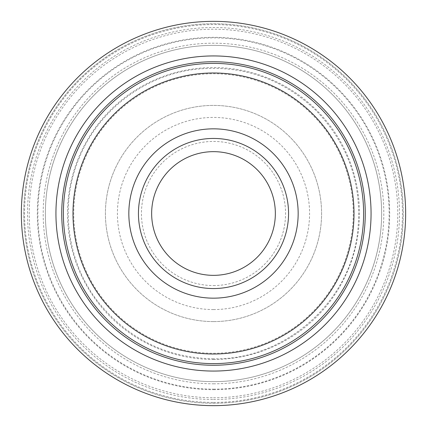 <?xml version="1.0" encoding="UTF-8"?>
<svg xmlns="http://www.w3.org/2000/svg" width="427" height="427" viewBox="0 0 427 427"><rect width="100%" height="100%" fill="white"/><g stroke="black" fill="none" stroke-linecap="round" stroke-linejoin="round"><path stroke-width="0.32" stroke-dasharray="2.13 1.6" d="M213.5 288.556A75.056 75.056 0 0 0 278.5 175.972A75.056 75.056 0 0 0 148.5 175.972A75.056 75.056 0 0 0 213.5 288.556M213.5 275.351A61.851 61.851 0 0 0 267.062 182.575A61.851 61.851 0 0 0 159.938 182.575A61.851 61.851 0 0 0 213.5 275.351M213.5 285.556A72.056 72.056 0 0 0 275.901 177.472A72.056 72.056 0 0 0 151.099 177.472A72.056 72.056 0 0 0 213.5 285.556M213.5 321.584A108.084 108.084 0 0 0 307.104 159.458A108.084 108.084 0 0 0 119.896 159.458A108.084 108.084 0 0 0 213.5 321.584A108.084 108.084 0 0 0 307.104 159.458A108.084 108.084 0 0 0 119.896 159.458A108.084 108.084 0 0 0 213.5 321.584M213.5 403.248A189.748 189.748 0 0 0 377.826 118.626A189.748 189.748 0 0 0 49.174 118.626A189.748 189.748 0 0 0 213.5 403.248A189.748 189.748 0 0 0 377.826 118.626A189.748 189.748 0 0 0 49.174 118.626A189.748 189.748 0 0 0 213.5 403.248A189.748 189.748 0 0 0 377.826 118.626A189.748 189.748 0 0 0 49.174 118.626A189.748 189.748 0 0 0 213.5 403.248M213.5 381.631A168.131 168.131 0 0 0 359.107 129.434A168.131 168.131 0 0 0 67.893 129.434A168.131 168.131 0 0 0 213.5 381.631A168.131 168.131 0 0 0 359.107 129.434A168.131 168.131 0 0 0 67.893 129.434A168.131 168.131 0 0 0 213.5 381.631A168.131 168.131 0 0 0 359.107 129.434A168.131 168.131 0 0 0 67.893 129.434A168.131 168.131 0 0 0 213.5 381.631M213.5 405.65A192.15 192.15 0 0 0 379.907 117.425A192.15 192.15 0 0 0 47.093 117.425A192.15 192.15 0 0 0 213.5 405.65M213.5 363.617A150.117 150.117 0 0 0 343.505 138.444A150.117 150.117 0 0 0 83.495 138.439A150.117 150.117 0 0 0 213.5 363.617M213.5 309.575A96.075 96.075 0 0 0 296.701 165.462A96.075 96.075 0 0 0 130.299 165.462A96.075 96.075 0 0 0 213.5 309.575M213.5 353.262A139.762 139.762 0 0 0 334.538 143.621A139.762 139.762 0 0 0 92.462 143.621A139.762 139.762 0 0 0 213.5 353.262M213.5 383.814A170.314 170.314 0 0 0 360.996 128.346A170.314 170.314 0 0 0 66.004 128.346A170.314 170.314 0 0 0 213.5 383.814M213.5 397.772A184.272 184.272 0 0 0 373.086 121.364A184.272 184.272 0 0 0 53.914 121.364A184.272 184.272 0 0 0 213.5 397.772M213.5 399.491A185.991 185.991 0 0 0 374.575 120.505A185.991 185.991 0 0 0 52.425 120.505A185.991 185.991 0 0 0 213.5 399.491M213.5 389.141A175.641 175.641 0 0 0 365.608 125.677A175.641 175.641 0 0 0 61.392 125.677A175.641 175.641 0 0 0 213.5 389.141M213.5 389.675A176.175 176.175 0 0 0 366.072 125.41A176.175 176.175 0 0 0 60.928 125.41A176.175 176.175 0 0 0 213.5 389.675M213.5 402.431A188.931 188.931 0 0 0 377.121 119.032A188.931 188.931 0 0 0 49.879 119.032A188.931 188.931 0 0 0 213.5 402.431M213.5 359.459A145.959 145.959 0 0 0 339.903 140.52A145.959 145.959 0 0 0 87.097 140.52A145.959 145.959 0 0 0 213.5 359.459M213.5 358.813C166.557 357.762 128.281 339.011 98.68 302.562C66.98 262.589 59.188 204.763 79.251 157.894C98.21 110.561 144.609 75.184 195.288 69.334C241.992 64.493 282.316 78.296 316.252 110.748C348.704 144.684 362.507 185.008 357.666 231.712C350.252 302.396 284.537 360.313 213.5 358.813"/><path stroke-width="0.64" d="M213.5 363.617A150.117 150.117 0 0 0 343.505 138.444A150.117 150.117 0 0 0 83.495 138.439A150.117 150.117 0 0 0 213.5 363.617M213.5 288.556A75.056 75.056 0 0 0 278.5 175.972A75.056 75.056 0 0 0 148.5 175.972A75.056 75.056 0 0 0 213.5 288.556M213.5 275.351A61.851 61.851 0 0 0 267.062 182.575A61.851 61.851 0 0 0 159.938 182.575A61.851 61.851 0 0 0 213.5 275.351M213.5 405.65A192.15 192.15 0 0 0 379.907 117.425A192.15 192.15 0 0 0 47.093 117.425A192.15 192.15 0 0 0 213.5 405.65M213.5 371.063A157.563 157.563 0 0 0 349.953 134.718A157.563 157.563 0 0 0 77.047 134.718A157.563 157.563 0 0 0 213.5 371.063M213.5 354.01A140.51 140.51 0 0 0 335.184 143.248A140.51 140.51 0 0 0 91.816 143.242A140.51 140.51 0 0 0 213.5 354.01M213.5 298.163A84.663 84.663 0 0 0 286.821 171.168A84.663 84.663 0 0 0 140.179 171.168A84.663 84.663 0 0 0 213.5 298.163M213.5 365.261A151.761 151.761 0 0 0 344.931 137.622A151.761 151.761 0 0 0 82.069 137.622A151.761 151.761 0 0 0 213.5 365.261"/></g></svg>
